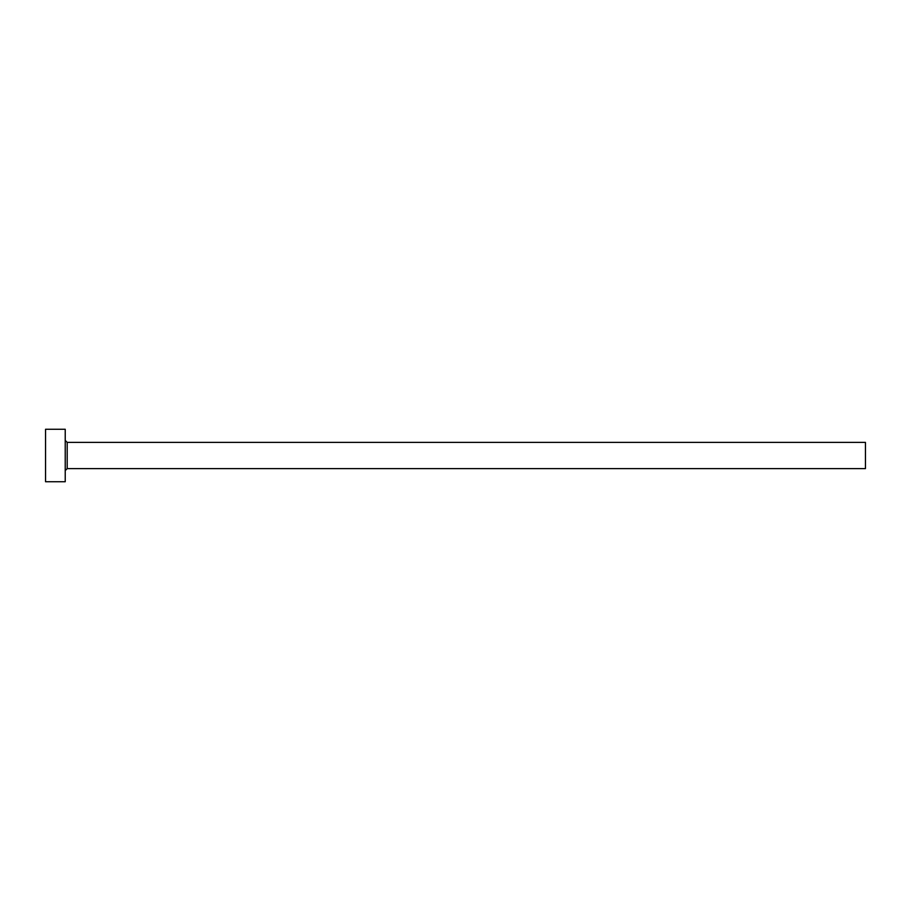 <?xml version="1.0" encoding="UTF-8"?>
<svg xmlns="http://www.w3.org/2000/svg" width="911" height="911" viewBox="0 0 911 911"><rect width="100%" height="100%" fill="white"/><g stroke="black" fill="none" stroke-linecap="round" stroke-linejoin="round"><path stroke-width="1.37" d="M67.198 468.618L67.198 442.382L865.45 442.382L865.45 468.618L67.198 468.618L65.228 470.588M65.228 455.5L65.228 481.737L45.55 481.737L45.55 429.263L65.228 429.263L65.228 455.5M67.198 442.382L65.228 440.412"/></g></svg>
